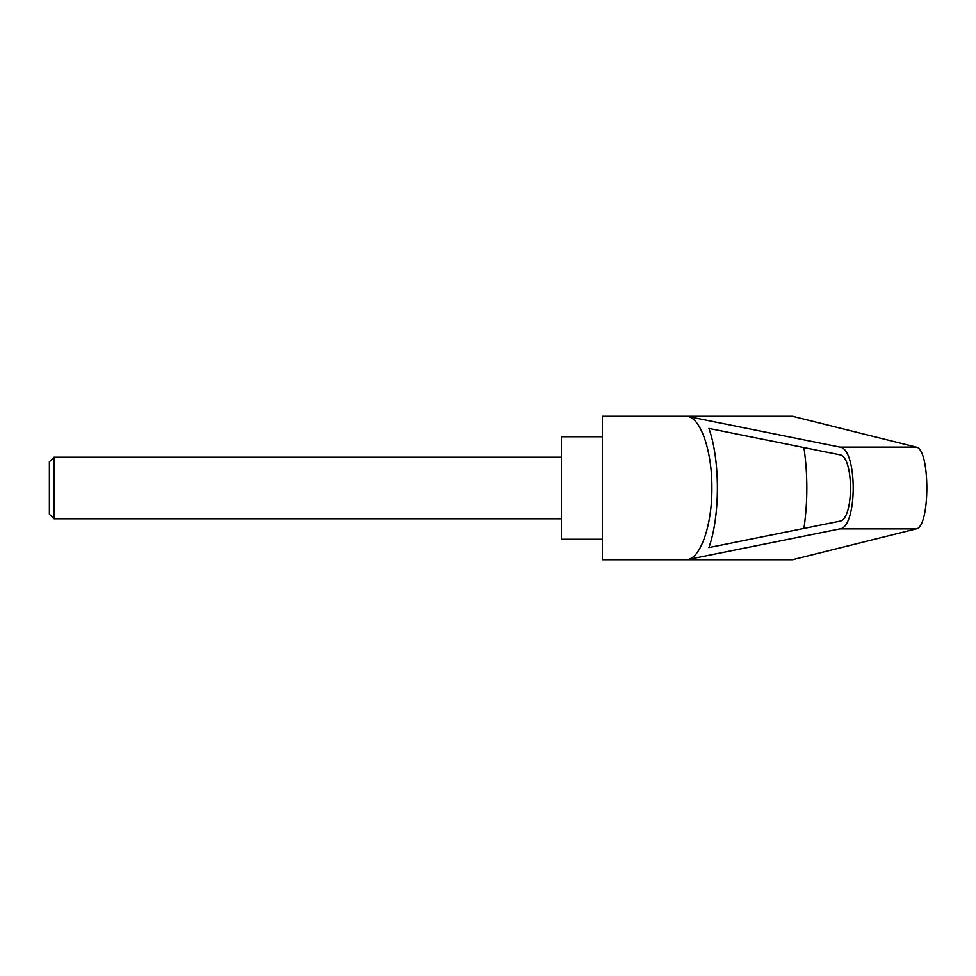 <?xml version="1.0" encoding="UTF-8"?>
<svg xmlns="http://www.w3.org/2000/svg" width="976" height="976" viewBox="0 0 976 976"><rect width="100%" height="100%" fill="white"/><g stroke="black" fill="none" stroke-linecap="round" stroke-linejoin="round"><path stroke-width="1.46" d="M49.373 514.206L49.373 461.794L49.373 514.206L53.924 518.756L53.924 457.244L561.346 457.244M602.351 488L602.351 559.76L792.451 559.76L916.098 528.894C930.409 527.43 930.409 448.57 916.098 447.106L792.451 416.24L602.351 416.24L602.351 488M687.677 416.435L839.836 447.106C857.66 448.57 857.66 527.43 839.836 528.894L687.677 559.565C700.927 557.577 712.138 524.441 711.882 488C712.138 451.559 700.927 418.423 687.677 416.435L793.988 416.435M602.351 436.748L561.346 436.748L561.346 539.252L602.351 539.252M839.628 454.779C854.11 455.963 854.11 520.037 839.628 521.221L708.918 547.573C720.215 515.67 720.215 460.33 708.918 428.427L839.628 454.779M803.943 447.581C807.799 474.531 807.799 501.469 803.943 528.419M687.677 559.565L793.988 559.565M839.836 447.106L916.098 447.106M839.836 528.894L916.098 528.894M49.373 461.794L53.924 457.244M53.924 518.756L561.346 518.756"/></g></svg>
